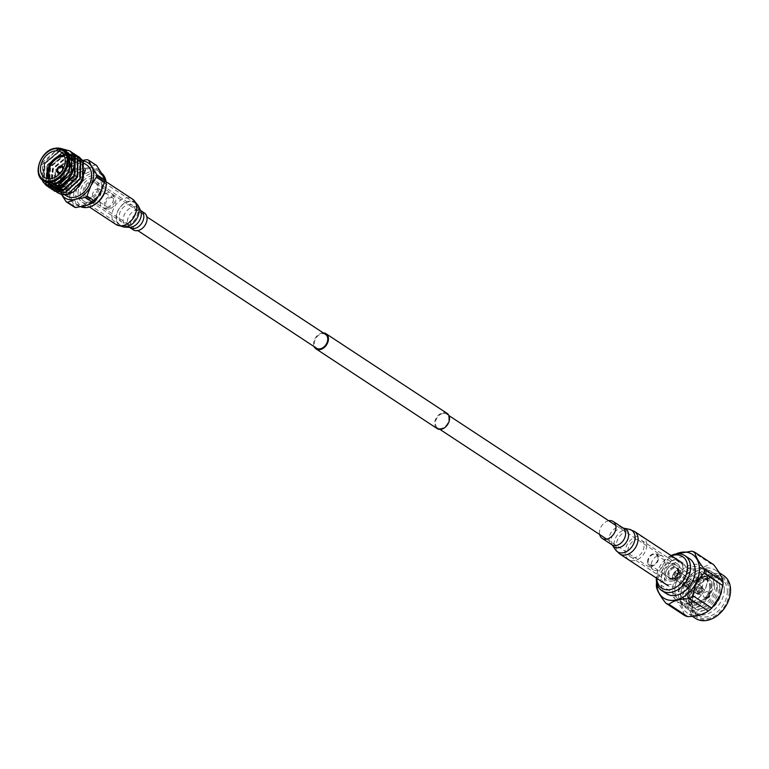 <?xml version="1.0" encoding="UTF-8"?>
<svg xmlns="http://www.w3.org/2000/svg" width="769" height="769" viewBox="0 0 769 769"><rect width="100%" height="100%" fill="white"/><g stroke="black" fill="none" stroke-linecap="round" stroke-linejoin="round"><path stroke-width="0.58" stroke-dasharray="3.85 2.88" d="M90.492 201.843A13.236 9.584 123.3 0 1 83.754 201.007A13.236 9.584 123.3 0 1 81.033 188.722A13.236 9.584 123.3 0 1 91.569 178.062A13.236 9.584 123.3 0 1 98.307 178.889A13.236 9.584 123.3 0 1 101.018 191.183A13.236 9.584 123.3 0 1 90.492 201.843M126.722 225.682A13.236 9.584 123.3 0 1 119.983 224.846A13.236 9.584 123.3 0 1 117.263 212.561A13.236 9.584 123.3 0 1 127.798 201.901A13.236 9.584 123.3 0 1 134.537 202.728A13.236 9.584 123.3 0 1 137.247 215.022A13.236 9.584 123.3 0 1 126.722 225.682M127.664 204.871A9.93 7.19 123.3 0 1 132.72 205.496A9.93 7.19 123.3 0 1 134.748 214.714A9.93 7.19 123.3 0 1 126.856 222.712A9.93 7.19 123.3 0 1 121.8 222.087A9.93 7.19 123.3 0 1 119.762 212.869A9.93 7.19 123.3 0 1 127.664 204.871M91.434 181.032A9.93 7.19 123.3 0 1 96.49 181.657A9.93 7.19 123.3 0 1 98.528 190.875A9.93 7.19 123.3 0 1 90.627 198.873A9.93 7.19 123.3 0 1 85.57 198.248A9.93 7.19 123.3 0 1 83.533 189.03A9.93 7.19 123.3 0 1 91.434 181.032M110.265 197.71A5.296 3.835 123.3 0 1 112.966 198.046A5.296 3.835 123.3 0 1 114.052 202.958A5.296 3.835 123.3 0 1 109.832 207.226A5.296 3.835 123.3 0 1 107.141 206.89A5.296 3.835 123.3 0 1 106.055 201.978A5.296 3.835 123.3 0 1 110.265 197.71M97.029 189.001A5.296 3.835 123.3 0 1 99.72 189.337A5.296 3.835 123.3 0 1 100.806 194.249A5.296 3.835 123.3 0 1 96.596 198.517A5.296 3.835 123.3 0 1 93.905 198.181A5.296 3.835 123.3 0 1 92.818 193.259A5.296 3.835 123.3 0 1 97.029 189.001M109.765 208.784A7.036 5.095 123.3 0 1 107.304 208.841A7.036 5.095 123.3 0 1 104.517 202.593A7.036 5.095 123.3 0 1 110.332 196.153A7.036 5.095 123.3 0 1 114.812 197.422A7.036 5.095 123.3 0 1 115.062 203.891A7.036 5.095 123.3 0 1 109.765 208.784M106.545 207.813A8.276 5.989 123.3 0 1 103.642 207.88A8.276 5.989 123.3 0 1 102.325 207.294A8.276 5.989 123.3 0 1 100.633 199.613A8.276 5.989 123.3 0 1 107.218 192.952A8.276 5.989 123.3 0 1 111.428 193.471A8.276 5.989 123.3 0 1 112.485 194.451A8.276 5.989 123.3 0 1 112.774 202.055A8.276 5.989 123.3 0 1 106.545 207.813M90.646 197.354A8.276 5.989 123.3 0 1 86.436 196.835A8.276 5.989 123.3 0 1 84.734 189.155A8.276 5.989 123.3 0 1 91.319 182.493A8.276 5.989 123.3 0 1 95.529 183.012A8.276 5.989 123.3 0 1 97.23 190.693A8.276 5.989 123.3 0 1 90.646 197.354A8.238 5.969 -56.7 0 0 97.202 190.693A8.238 5.969 -56.7 0 0 95.51 183.041A8.238 5.969 -56.7 0 0 91.319 182.522A8.238 5.969 -56.7 0 0 84.763 189.155A8.238 5.969 -56.7 0 0 86.455 196.806A8.238 5.969 -56.7 0 0 90.646 197.325M92.318 205.89A18.591 13.458 123.3 0 1 90.223 206.611A18.591 13.458 123.3 0 1 75.814 194.057A18.591 13.458 123.3 0 1 91.742 173.227A18.591 13.458 123.3 0 1 106.17 184.829M80.832 206.765A19.85 14.371 123.3 0 1 79.034 205.823A19.85 14.371 123.3 0 1 74.958 187.386A19.85 14.371 123.3 0 1 90.752 171.41A19.85 14.371 123.3 0 1 100.854 172.65A19.85 14.371 123.3 0 1 101.421 173.063M85.494 204.669A19.85 14.371 123.3 0 1 75.391 203.42A19.85 14.371 123.3 0 1 71.315 184.993A19.85 14.371 123.3 0 1 87.108 169.017A19.85 14.371 123.3 0 1 97.211 170.257A19.85 14.371 123.3 0 1 101.287 188.693A19.85 14.371 123.3 0 1 85.494 204.669M61.597 171.449A3.114 2.249 -56.7 0 0 62.385 170.247M74.026 181.647A3.114 2.249 -56.7 0 0 76.506 179.139A3.114 2.249 -56.7 0 0 75.871 176.255A3.114 2.249 -56.7 0 0 74.285 176.053A3.114 2.249 -56.7 0 0 71.805 178.562A3.114 2.249 -56.7 0 0 72.449 181.446A3.114 2.249 -56.7 0 0 74.026 181.647M60.367 173.015A3.951 2.865 -56.7 0 0 63.346 168.498M57.992 172.938L57.944 172.91A3.951 2.865 -56.7 0 0 57.992 172.938A3.951 2.865 -56.7 0 0 60.001 173.188A3.951 2.865 -56.7 0 0 63.145 170.007A3.951 2.865 -56.7 0 0 62.337 166.335A3.951 2.865 -56.7 0 0 62.308 166.325M63.962 155.319A15.13 10.958 123.3 0 1 67.951 156.645A15.13 10.958 123.3 0 1 71.229 170.151A15.13 10.958 123.3 0 1 59.982 182.58M49.735 178.821A14.294 10.353 -56.7 0 0 59.53 182.445A14.294 10.353 -56.7 0 0 71.527 168.594A14.294 10.353 -56.7 0 0 64.471 156.434M66.336 195.816A18.475 13.381 123.3 0 1 62.549 178.668A18.475 13.381 123.3 0 1 77.246 163.787A18.475 13.381 123.3 0 1 86.647 164.951M56.675 187.847L60.136 191.741L69.527 192.894L77.246 188.549L85.263 173.515L80.437 160.865L71.036 159.702L58.896 169.267L55.445 184.195M55.906 186.011L56.079 186.502M63.394 149.657L58.059 149.811L66.163 151.474L58.059 149.811L56.502 150.147L41.805 165.018L45.602 182.176M46.813 186.011L43.391 182.157L44.698 163.576L60.434 150.378L71.257 151.781M42.17 179.869L44.371 163.355L60.107 150.157L69.873 150.974M54.887 191.327L51.465 187.463L52.763 168.882L68.499 155.684L79.332 157.097M50.139 184.848L52.436 168.671L68.181 155.473L77.938 156.28M52.35 189.664L48.774 185.694L50.072 167.113L65.817 153.915L76.64 155.328M47.938 184.445L49.754 166.902L65.49 153.704L75.247 154.511M45.9 183.57L47.39 165.345L63.125 152.147L73.949 153.56M45.582 183.387L47.063 165.124L62.798 151.935L72.555 152.743M60.799 148.455L57.848 149.013L43.006 161.961L42.112 179.783M50.946 185.589L48.774 182.849L49.975 166.546L63.865 154.982L73.564 156.347L76.996 160.019L76.689 176.908L63.702 189.059L54.599 188.097L51.465 184.618L52.667 168.324L66.557 156.761L76.256 158.116L79.688 161.788L79.38 178.677L66.394 190.827L57.291 189.866L54.157 186.386L55.358 170.093L69.248 158.529L78.947 159.885L82.379 163.557L82.072 180.446L69.085 192.606L59.982 191.635L56.877 188.213C58.982 193.086 62.818 194.961 68.403 193.846L74.833 190.818M56.868 192.385L53.984 173.602L70.383 158.135L80.783 160.039L85.484 169.853M78.592 187.261L82.744 180.888L83.052 163.999L79.62 160.327L69.921 158.972L56.031 170.535L54.83 186.829L57.963 190.308L67.066 191.27L80.053 179.119L80.361 162.23L76.929 158.558L67.23 157.203L53.34 168.767L52.032 184.858M70.623 164.816L68.624 171.593L55.628 183.753L46.525 182.782L43.391 179.312L44.592 163.009L58.482 151.445L68.181 152.8L72.286 156.914L71.988 173.804L62.212 184.608M49.889 184.993L46.082 181.08L47.284 164.777L61.174 153.214L70.873 154.569L74.305 158.251L73.997 175.14L61.011 187.29L51.908 186.329M53.061 184.752L47.197 183.224L44.064 179.754L45.265 163.451L59.155 151.887L68.854 153.242M49.591 184.791L46.755 181.522L47.957 165.22L61.847 153.656L71.546 155.011L74.978 158.693L74.67 175.582L64.904 186.377M54.705 187.79L54.176 187.598M50.504 184.877L49.447 183.291L50.648 166.998L64.538 155.434L74.237 156.789L77.669 160.461L77.361 177.351L67.595 188.145M57.396 189.568L56.868 189.376M54.339 187.828L53.715 187.242M58.108 183.089A15.13 10.958 123.3 0 1 51.312 181.926A15.13 10.958 123.3 0 1 48.514 178.802M69.354 164.508L77.4 169.805A23.666 17.139 -56.7 0 0 75.814 171.208L67.759 165.912A23.666 17.139 123.3 0 1 69.354 164.508L82.716 160.327M96.654 165.527A23.666 17.139 -56.7 0 0 95.154 164.96L87.108 159.664M95.154 164.96L87.157 167.959L77.4 169.805M58.117 185.242L62.058 174.996A21.013 15.217 -56.7 0 0 61.203 193.875L58.031 187.213A23.666 17.139 123.3 0 1 58.117 185.242L66.172 190.539A23.666 17.139 -56.7 0 0 66.076 192.51L58.031 187.213M66.076 192.51L71.017 200.334L74.189 206.996M83.196 161.048A21.013 15.217 -56.7 0 0 77.352 161.509A21.013 15.217 -56.7 0 0 62.058 174.996L67.759 165.912M75.814 171.208L71.873 181.455L66.172 190.539M100.729 192.231A21.013 15.217 123.3 0 1 85.446 205.717A21.013 15.217 123.3 0 1 71.017 200.334A21.013 15.217 123.3 0 1 71.873 181.455A21.013 15.217 123.3 0 1 87.157 167.959A21.013 15.217 123.3 0 1 101.585 173.352A21.013 15.217 123.3 0 1 100.729 192.231M61.203 193.875A21.013 15.217 -56.7 0 0 61.635 194.595M133.277 229.825A10.093 7.306 123.3 0 1 130.586 223.644A10.093 7.306 123.3 0 1 135.671 214.167A10.093 7.306 123.3 0 1 144.37 212.975M78.034 192.904A15.13 10.958 123.3 0 1 85.667 178.687A15.13 10.958 123.3 0 1 98.711 176.889A15.13 10.958 123.3 0 1 102.738 186.165A15.13 10.958 123.3 0 1 95.106 200.382A15.13 10.958 123.3 0 1 82.072 202.17A15.13 10.958 123.3 0 1 78.034 192.904M442.444 413.578A8.238 5.969 -56.7 0 0 435.888 420.21A8.238 5.969 -56.7 0 0 437.58 427.852A8.238 5.969 -56.7 0 0 441.771 428.371A8.238 5.969 -56.7 0 0 448.327 421.739A8.238 5.969 -56.7 0 0 446.645 414.087A8.238 5.969 -56.7 0 0 442.444 413.578M672.5 564.955A8.238 5.969 -56.7 0 0 665.944 571.588A8.238 5.969 -56.7 0 0 667.636 579.23A8.238 5.969 -56.7 0 0 671.827 579.749A8.238 5.969 -56.7 0 0 678.383 573.116A8.238 5.969 -56.7 0 0 676.691 565.465A8.238 5.969 -56.7 0 0 672.5 564.955M323.249 332.9A9.084 6.575 -56.7 0 0 321.404 333.14A9.084 6.575 -56.7 0 0 314.194 346.665M447.106 413.386A9.084 6.575 -56.7 0 0 442.483 412.818A9.084 6.575 -56.7 0 0 435.254 420.124A9.084 6.575 -56.7 0 0 437.119 428.554M325.566 334.419A8.238 5.969 -56.7 0 0 321.365 333.9A8.238 5.969 -56.7 0 0 314.809 340.532A8.238 5.969 -56.7 0 0 316.501 348.184M647.585 561.293A6.729 4.874 -56.7 0 0 648.68 564.802A6.729 4.874 -56.7 0 0 654.688 564.965A6.729 4.874 -56.7 0 0 658.572 558.294A6.729 4.874 -56.7 0 0 655.938 553.776A6.729 4.874 -56.7 0 0 647.585 561.293M651.189 564.811A8.238 5.969 -56.7 0 0 652.525 569.118A8.238 5.969 -56.7 0 0 653.39 569.858A8.238 5.969 -56.7 0 0 660.484 568.887A8.238 5.969 -56.7 0 0 664.647 561.139A8.238 5.969 -56.7 0 0 662.445 556.093A8.238 5.969 -56.7 0 0 661.417 555.603A8.238 5.969 -56.7 0 0 651.189 564.811M665.435 574.183A8.238 5.969 -56.7 0 0 667.636 579.23A8.238 5.969 -56.7 0 0 674.73 578.259A8.238 5.969 -56.7 0 0 678.892 570.521A8.238 5.969 -56.7 0 0 676.691 565.465A8.238 5.969 -56.7 0 0 669.588 566.445A8.238 5.969 -56.7 0 0 665.435 574.183M671.529 555.833A18.898 13.688 -56.7 0 0 662.638 562.283A18.898 13.688 -56.7 0 0 659.148 567.599A18.898 13.688 -56.7 0 0 656.736 576.558A18.898 13.688 -56.7 0 0 656.736 578.307M671.097 555.554A20.946 15.169 -56.7 0 0 662.868 562.014A20.946 15.169 -56.7 0 0 658.995 567.906A20.946 15.169 -56.7 0 0 656.322 577.846A20.946 15.169 -56.7 0 0 656.313 578.028M689.582 558.736A20.946 15.169 -56.7 0 0 671.539 561.226A20.946 15.169 -56.7 0 0 660.965 580.903A20.946 15.169 -56.7 0 0 666.56 593.735M723.725 575.635A25.598 18.543 -56.7 0 0 701.664 578.663A25.598 18.543 -56.7 0 0 688.745 602.723A25.598 18.543 -56.7 0 0 695.58 618.411M720.082 595.725A25.598 18.543 -56.7 0 0 722.302 585.891A25.598 18.543 -56.7 0 0 715.478 570.204A25.598 18.543 -56.7 0 0 693.417 573.241A25.598 18.543 -56.7 0 0 680.507 597.292A25.598 18.543 -56.7 0 0 687.332 612.98A25.598 18.543 -56.7 0 0 712.594 607.106M690.85 602.954A24.089 17.447 -56.7 0 0 709.537 619.228A24.089 17.447 -56.7 0 0 730.185 592.226A24.089 17.447 -56.7 0 0 711.498 575.962A24.089 17.447 -56.7 0 0 690.85 602.954M729.166 592.505A22.839 16.543 -56.7 0 0 711.45 577.077A22.839 16.543 -56.7 0 0 691.879 602.675A22.839 16.543 -56.7 0 0 709.585 618.103A22.839 16.543 -56.7 0 0 729.166 592.505M727.32 592.303A21.513 15.582 -56.7 0 0 721.582 579.115A21.513 15.582 -56.7 0 0 703.049 581.672A21.513 15.582 -56.7 0 0 692.196 601.877A21.513 15.582 -56.7 0 0 697.935 615.065A21.513 15.582 -56.7 0 0 716.468 612.518A21.513 15.582 -56.7 0 0 727.32 592.303M724.273 590.294A21.513 15.582 -56.7 0 0 718.534 577.115A21.513 15.582 -56.7 0 0 699.992 579.663A21.513 15.582 -56.7 0 0 689.139 599.868A21.513 15.582 -56.7 0 0 694.878 613.056A21.513 15.582 -56.7 0 0 713.421 610.509A21.513 15.582 -56.7 0 0 724.273 590.294M719.967 590.227A17.87 12.948 -56.7 0 0 706.096 578.153A17.87 12.948 -56.7 0 0 690.783 598.186A17.87 12.948 -56.7 0 0 704.644 610.259A17.87 12.948 -56.7 0 0 719.967 590.227M722.139 588.391A22.176 16.062 -56.7 0 0 704.942 573.405A22.176 16.062 -56.7 0 0 685.929 598.263A22.176 16.062 -56.7 0 0 703.135 613.249A22.176 16.062 -56.7 0 0 722.139 588.391M717.294 588.468A17.87 12.948 -56.7 0 0 703.433 576.394A17.87 12.948 -56.7 0 0 688.111 596.427A17.87 12.948 -56.7 0 0 701.972 608.5A17.87 12.948 -56.7 0 0 717.294 588.468M719.467 586.632A22.176 16.062 -56.7 0 0 702.27 571.655A22.176 16.062 -56.7 0 0 683.266 596.504A22.176 16.062 -56.7 0 0 700.463 611.49A22.176 16.062 -56.7 0 0 719.467 586.632M714.622 586.709A17.87 12.948 -56.7 0 0 700.761 574.635A17.87 12.948 -56.7 0 0 685.439 594.668A17.87 12.948 -56.7 0 0 699.3 606.741A17.87 12.948 -56.7 0 0 714.622 586.709M716.804 584.873A22.176 16.062 -56.7 0 0 699.598 569.896A22.176 16.062 -56.7 0 0 680.594 594.754A22.176 16.062 -56.7 0 0 697.791 609.73A22.176 16.062 -56.7 0 0 716.804 584.873M711.95 584.959A17.87 12.948 -56.7 0 0 698.089 572.886A17.87 12.948 -56.7 0 0 682.776 592.918A17.87 12.948 -56.7 0 0 696.637 604.992A17.87 12.948 -56.7 0 0 711.95 584.959M713.594 583.267A21.513 15.582 -56.7 0 0 707.855 570.089A21.513 15.582 -56.7 0 0 689.312 572.636A21.513 15.582 -56.7 0 0 678.469 592.851A21.513 15.582 -56.7 0 0 684.199 606.03A21.513 15.582 -56.7 0 0 702.741 603.482A21.513 15.582 -56.7 0 0 713.594 583.267M707.682 579.374A21.513 15.582 -56.7 0 0 701.943 566.195A21.513 15.582 -56.7 0 0 683.401 568.743A21.513 15.582 -56.7 0 0 672.558 588.958A21.513 15.582 -56.7 0 0 678.287 602.137A21.513 15.582 -56.7 0 0 696.829 599.589A21.513 15.582 -56.7 0 0 707.682 579.374M674.855 589.217A19.859 14.38 -56.7 0 0 690.264 602.636A19.859 14.38 -56.7 0 0 707.288 580.374A19.859 14.38 -56.7 0 0 691.879 566.955A19.859 14.38 -56.7 0 0 674.855 589.217M687.169 593.668A15.063 10.91 -56.7 0 0 691.187 602.896A15.063 10.91 -56.7 0 0 704.164 601.108A15.063 10.91 -56.7 0 0 711.758 586.958A15.063 10.91 -56.7 0 0 707.74 577.73A15.063 10.91 -56.7 0 0 694.763 579.518A15.063 10.91 -56.7 0 0 687.169 593.668M678.777 588.15A15.063 10.91 -56.7 0 0 682.795 597.378A15.063 10.91 -56.7 0 0 695.772 595.591A15.063 10.91 -56.7 0 0 703.366 581.441A15.063 10.91 -56.7 0 0 699.348 572.213A15.063 10.91 -56.7 0 0 686.371 574.001A15.063 10.91 -56.7 0 0 678.777 588.15M710.806 587.218A13.9 10.064 -56.7 0 0 700.03 577.827A13.9 10.064 -56.7 0 0 688.111 593.408A13.9 10.064 -56.7 0 0 698.896 602.8A13.9 10.064 -56.7 0 0 710.806 587.218M709.883 587.112A13.236 9.584 -56.7 0 0 699.617 578.173A13.236 9.584 -56.7 0 0 688.274 593.014A13.236 9.584 -56.7 0 0 698.54 601.954A13.236 9.584 -56.7 0 0 709.883 587.112M689.197 593.12A12.573 9.113 -56.7 0 0 698.944 601.608A12.573 9.113 -56.7 0 0 709.729 587.516A12.573 9.113 -56.7 0 0 699.973 579.019A12.573 9.113 -56.7 0 0 689.197 593.12M680.469 574.549A4.306 3.114 -56.7 0 0 679.325 571.915A4.306 3.114 -56.7 0 0 675.615 572.424A4.306 3.114 -56.7 0 0 673.452 576.471A4.306 3.114 -56.7 0 0 674.596 579.105A4.306 3.114 -56.7 0 0 678.306 578.596A4.306 3.114 -56.7 0 0 680.469 574.549M702.972 589.362A4.306 3.114 -56.7 0 0 701.828 586.718A4.306 3.114 -56.7 0 0 698.117 587.228A4.306 3.114 -56.7 0 0 695.945 591.274A4.306 3.114 -56.7 0 0 697.099 593.908A4.306 3.114 -56.7 0 0 700.799 593.399A4.306 3.114 -56.7 0 0 702.972 589.362M678.123 572.001A5.623 4.076 -56.7 0 0 676.624 568.551A5.623 4.076 -56.7 0 0 671.77 569.214A5.623 4.076 -56.7 0 0 668.934 574.501A5.623 4.076 -56.7 0 0 670.433 577.952A5.623 4.076 -56.7 0 0 675.288 577.288A5.623 4.076 -56.7 0 0 678.123 572.001M681.555 574.26A5.623 4.076 -56.7 0 0 680.056 570.809A5.623 4.076 -56.7 0 0 675.201 571.473A5.623 4.076 -56.7 0 0 672.366 576.76A5.623 4.076 -56.7 0 0 673.865 580.211A5.623 4.076 -56.7 0 0 678.719 579.547A5.623 4.076 -56.7 0 0 681.555 574.26M678.277 571.598A6.287 4.556 -56.7 0 0 673.404 567.349A6.287 4.556 -56.7 0 0 668.011 574.405A6.287 4.556 -56.7 0 0 672.894 578.653A6.287 4.556 -56.7 0 0 678.277 571.598M678.556 571.53A6.623 4.797 -56.7 0 0 673.413 567.051A6.623 4.797 -56.7 0 0 667.742 574.472A6.623 4.797 -56.7 0 0 672.875 578.942A6.623 4.797 -56.7 0 0 678.556 571.53M677.633 571.425A5.96 4.316 -56.7 0 0 676.038 567.772A5.96 4.316 -56.7 0 0 670.904 568.483A5.96 4.316 -56.7 0 0 667.905 574.078A5.96 4.316 -56.7 0 0 669.491 577.73A5.96 4.316 -56.7 0 0 674.624 577.019A5.96 4.316 -56.7 0 0 677.633 571.425M657.947 558.467A5.96 4.316 -56.7 0 0 656.351 554.814A5.96 4.316 -56.7 0 0 651.218 555.526A5.96 4.316 -56.7 0 0 648.219 561.12A5.96 4.316 -56.7 0 0 649.805 564.773A5.96 4.316 -56.7 0 0 654.938 564.071A5.96 4.316 -56.7 0 0 657.947 558.467M675.586 554.064A26.127 18.917 -56.7 0 0 672.173 555.92A26.127 18.917 -56.7 0 0 657.082 578.865A26.127 18.917 -56.7 0 0 656.745 582.056A26.127 18.917 -56.7 0 0 656.716 582.739M713.603 564.629A29.337 21.244 -56.7 0 0 710.46 563.456C705.904 566.888 699.031 568.762 689.822 569.079A29.337 21.244 -56.7 0 0 686.486 572.021C685.121 581.018 681.382 588.516 675.269 594.504A29.337 21.244 -56.7 0 0 675.105 596.581A29.337 21.244 -56.7 0 0 675.086 598.618C680.565 605.751 683.708 611.374 684.516 615.469M675.269 594.504L656.572 582.2L656.841 580.278L667.78 559.717L686.486 572.021M691.754 551.152L710.46 563.456M689.822 569.079L671.116 556.775A29.337 21.244 -56.7 0 0 667.78 559.717M656.38 586.314L675.086 598.618M671.116 556.775L675.297 554.122M688.639 585.113L688.14 586.757L685.39 585.997L685.852 585.247L688.639 585.113L688.995 585.805L688.793 581.787L685.938 583.258L685.544 582.671L686.957 584.469L688.226 584.767L689.101 583.373M685.938 583.258L685.544 582.671L685.938 583.258M685.39 585.997L685.852 585.247M698.165 591.361A2.057 1.49 123.3 0 1 697.118 591.236A2.057 1.49 123.3 0 1 696.695 589.323A2.057 1.49 123.3 0 1 698.329 587.67A2.057 1.49 123.3 0 1 699.377 587.795A2.057 1.49 123.3 0 1 699.8 589.708A2.057 1.49 123.3 0 1 698.165 591.361M699.665 592.351A2.057 1.49 123.3 0 1 698.617 592.226A2.057 1.49 123.3 0 1 698.194 590.313A2.057 1.49 123.3 0 1 699.828 588.66A2.057 1.49 123.3 0 1 700.876 588.785A2.057 1.49 123.3 0 1 701.299 590.698A2.057 1.49 123.3 0 1 699.665 592.351M699.617 593.408A3.23 2.336 123.3 0 1 697.973 593.207A3.23 2.336 123.3 0 1 697.31 590.207A3.23 2.336 123.3 0 1 699.877 587.603A3.23 2.336 123.3 0 1 701.52 587.804A3.23 2.336 123.3 0 1 702.184 590.803A3.23 2.336 123.3 0 1 699.617 593.408M705.961 597.58A3.23 2.336 123.3 0 1 705.5 597.657A3.23 2.336 123.3 0 1 704.317 597.378A3.23 2.336 123.3 0 1 703.654 594.379A3.23 2.336 123.3 0 1 706.221 591.774A3.23 2.336 123.3 0 1 707.865 591.976A3.23 2.336 123.3 0 1 708.595 592.957A3.23 2.336 123.3 0 1 705.961 597.58M709.066 597.359A0.788 0.567 123.3 0 1 709.133 595.946A0.788 0.567 123.3 0 1 709.066 597.359M676.134 578.855A4.201 3.047 123.3 0 1 673.99 578.586A4.201 3.047 123.3 0 1 673.125 574.683A4.201 3.047 123.3 0 1 676.47 571.3A4.201 3.047 123.3 0 1 678.614 571.569A4.201 3.047 123.3 0 1 679.469 575.472A4.201 3.047 123.3 0 1 676.134 578.855M698.079 593.293A4.201 3.047 123.3 0 1 695.935 593.024A4.201 3.047 123.3 0 1 695.07 589.121A4.201 3.047 123.3 0 1 698.415 585.738A4.201 3.047 123.3 0 1 700.559 586.007A4.201 3.047 123.3 0 1 701.424 589.91A4.201 3.047 123.3 0 1 698.079 593.293M688.62 581.345A1.99 1.442 123.3 0 1 689.639 581.47A1.99 1.442 123.3 0 1 690.043 583.315A1.99 1.442 123.3 0 1 688.466 584.911A1.99 1.442 123.3 0 1 687.448 584.786A1.99 1.442 123.3 0 1 687.044 582.95A1.99 1.442 123.3 0 1 688.62 581.345M676.384 573.289A1.99 1.442 123.3 0 1 677.393 573.414A1.99 1.442 123.3 0 1 677.797 575.26A1.99 1.442 123.3 0 1 676.22 576.856A1.99 1.442 123.3 0 1 675.211 576.731A1.99 1.442 123.3 0 1 674.798 574.895A1.99 1.442 123.3 0 1 676.384 573.289M664.06 574.558A9.93 7.19 123.3 0 1 669.059 565.234A9.93 7.19 123.3 0 1 677.624 564.062A9.93 7.19 123.3 0 1 680.267 570.146A9.93 7.19 123.3 0 1 675.259 579.47A9.93 7.19 123.3 0 1 666.704 580.643A9.93 7.19 123.3 0 1 664.06 574.558M627.831 550.719A9.93 7.19 123.3 0 1 632.839 541.395A9.93 7.19 123.3 0 1 641.394 540.223A9.93 7.19 123.3 0 1 644.038 546.298A9.93 7.19 123.3 0 1 639.029 555.631A9.93 7.19 123.3 0 1 630.474 556.804A9.93 7.19 123.3 0 1 627.831 550.719M646.739 545.567A13.236 9.584 123.3 0 1 640.068 558.006A13.236 9.584 123.3 0 1 628.658 559.572A13.236 9.584 123.3 0 1 625.13 551.46A13.236 9.584 123.3 0 1 631.801 539.021A13.236 9.584 123.3 0 1 643.211 537.454A13.236 9.584 123.3 0 1 646.739 545.567M682.968 569.406A13.236 9.584 123.3 0 1 676.297 581.845A13.236 9.584 123.3 0 1 664.887 583.411A13.236 9.584 123.3 0 1 661.35 575.299A13.236 9.584 123.3 0 1 668.03 562.86A13.236 9.584 123.3 0 1 679.44 561.293A13.236 9.584 123.3 0 1 682.968 569.406M608.712 520.738A10.093 7.306 -56.7 0 0 599.464 532.186A10.093 7.306 -56.7 0 0 599.657 534.503M664.522 577.548A13.448 9.737 -56.7 0 0 668.117 585.786A13.448 9.737 -56.7 0 0 679.7 584.2A13.448 9.737 -56.7 0 0 686.486 571.559A13.448 9.737 -56.7 0 0 682.901 563.321A13.448 9.737 -56.7 0 0 671.308 564.907A13.448 9.737 -56.7 0 0 664.522 577.548M43.179 180.58A18.475 13.381 123.3 0 1 39.382 163.422A18.475 13.381 123.3 0 1 54.09 148.552M127.346 221.52A10.093 7.306 123.3 0 1 132.441 212.042A10.093 7.306 123.3 0 1 141.131 210.841L140.477 210.206A11.141 8.075 123.3 0 0 130.48 207.918A11.141 8.075 123.3 0 0 123.107 219.53A11.141 8.075 123.3 0 0 129.202 227.355L130.038 227.701A10.093 7.306 123.3 0 1 127.346 221.52M123.876 227.076A14.073 10.189 123.3 0 1 116.177 217.194A14.073 10.189 123.3 0 1 125.482 202.535A14.073 10.189 123.3 0 1 138.122 205.429M115.975 224.481A15.13 10.958 123.3 0 1 111.938 215.205A15.13 10.958 123.3 0 1 119.57 200.988A15.13 10.958 123.3 0 1 132.604 199.2M622.89 527.851A10.093 7.306 -56.7 0 0 614.191 529.043A10.093 7.306 -56.7 0 0 609.106 538.521A10.093 7.306 -56.7 0 0 611.797 544.702M623.659 528.188A10.67 7.728 -56.7 0 0 611.163 540.319A10.67 7.728 -56.7 0 0 612.412 545.288M629.119 529.255A12.871 9.315 -56.7 0 0 614.037 543.885A12.871 9.315 -56.7 0 0 615.556 549.873M634.473 531.446A13.448 9.737 -56.7 0 0 622.88 533.042A13.448 9.737 -56.7 0 0 616.094 545.682A13.448 9.737 -56.7 0 0 619.679 553.92M83.754 201.007L119.983 224.846M96.49 181.657L132.72 205.496M85.57 198.248L121.8 222.087M98.307 178.889L134.537 202.728M99.72 189.337L112.966 198.046M107.304 208.841L103.642 207.88M86.436 196.835L102.325 207.294M75.391 203.42L79.034 205.823M75.871 176.255L61.866 167.046M67.951 156.645L61.164 152.185M64.721 194.759L59.982 191.635M84.369 163.451L80.437 160.865M46.525 182.782L47.197 183.224M70.873 154.569L71.546 155.011M73.564 156.347L74.237 156.789M76.256 158.116L76.929 158.558M57.291 189.866L57.963 190.308M78.947 159.885L79.62 160.327M51.312 181.926L44.525 177.466M72.449 181.446L58.454 172.237M97.211 170.257L100.854 172.65M95.529 183.012L111.428 193.471M114.812 197.422L112.485 194.451M93.905 198.181L107.141 206.89M98.711 176.889L106.035 181.705M82.072 202.17L89.396 206.996M437.58 427.852L439.887 429.371M606.693 539.136L653.39 569.858M86.455 196.806L137.814 230.604M95.51 183.041L146.869 216.839M446.645 414.087L448.952 415.606M615.758 525.371L662.445 556.093M648.68 564.802L652.525 569.118M692.408 616.315L687.332 612.98M721.582 579.115L718.534 577.115M707.855 570.089L701.943 566.195M691.187 602.896L682.795 597.378M701.828 586.718L679.325 571.915M680.056 570.809L676.624 568.551M676.038 567.772L656.351 554.814M657.082 578.865L656.851 580.278M672.173 555.92L673.077 555.343M669.491 577.73L649.805 564.773M673.865 580.211L670.433 577.952M697.099 593.908L674.596 579.105M707.74 577.73L699.348 572.213M684.199 606.03L678.287 602.137M697.935 615.065L694.878 613.056M719.188 572.645L715.478 570.204M655.938 553.776L661.417 555.603M685.025 585.632L685.131 583.19M697.118 591.236L698.617 592.226M697.973 593.207L704.317 597.378M708.951 597.388L705.5 597.657M673.99 578.586L695.935 593.024M677.393 573.414L689.639 581.47M675.211 576.731L685.189 583.306M686.957 584.469L687.448 584.786M678.614 571.569L700.559 586.007M709.71 596.235L708.595 592.957M701.52 587.804L707.865 591.976M699.377 587.795L700.876 588.785M641.394 540.223L677.624 564.062M628.658 559.572L664.887 583.411M643.211 537.454L679.44 561.293M630.474 556.804L666.704 580.643"/><path stroke-width="1.15" d="M101.421 173.063A19.85 14.371 123.3 0 1 106.17 183.801A19.85 14.371 123.3 0 1 91.367 206.284A19.85 14.371 123.3 0 1 89.137 207.063A19.85 14.371 123.3 0 1 80.832 206.765M62.385 170.247A3.114 2.249 -56.7 0 0 61.866 167.046A3.114 2.249 -56.7 0 0 60.29 166.844A3.114 2.249 -56.7 0 0 57.81 169.353A3.114 2.249 -56.7 0 0 58.454 172.237A3.114 2.249 -56.7 0 0 60.03 172.429A3.114 2.249 -56.7 0 0 61.597 171.449M63.346 168.498A3.951 2.865 -56.7 0 0 62.289 166.306A3.951 2.865 -56.7 0 0 60.27 166.056A3.951 2.865 -56.7 0 0 57.127 169.238A3.951 2.865 -56.7 0 0 57.944 172.91A3.951 2.865 -56.7 0 0 59.953 173.16A3.951 2.865 -56.7 0 0 60.367 173.015M62.308 166.325A3.951 2.865 -56.7 0 0 60.318 166.094A3.951 2.865 -56.7 0 0 57.185 169.257A3.951 2.865 -56.7 0 0 57.963 172.929M48.514 178.802A15.13 10.958 123.3 0 1 60.242 155.694A15.13 10.958 123.3 0 1 63.962 155.319M59.982 182.58A15.13 10.958 123.3 0 1 59.011 182.878A15.13 10.958 123.3 0 1 58.108 183.089M64.471 156.434A14.294 10.353 -56.7 0 0 60.693 156.77A14.294 10.353 -56.7 0 0 50.283 165.969A14.294 10.353 -56.7 0 0 49.735 178.821M52.234 178.418A15.13 10.958 -56.7 0 0 64.269 166.239A15.13 10.958 -56.7 0 0 61.164 152.185A15.13 10.958 -56.7 0 0 53.465 151.233A15.13 10.958 -56.7 0 0 41.42 163.422A15.13 10.958 -56.7 0 0 44.525 177.466A15.13 10.958 -56.7 0 0 52.234 178.418M84.369 163.451L86.647 164.951A18.475 13.381 123.3 0 1 90.434 182.109A18.475 13.381 123.3 0 1 75.737 196.979A18.475 13.381 123.3 0 1 66.336 195.816L64.721 194.759M55.445 184.195L55.906 186.011M56.079 186.502L56.368 187.213M43.179 180.58L45.602 182.176L55.003 183.339C63.289 180.369 68.499 174.198 70.623 164.816L65.913 151.31L63.491 149.715A18.475 13.381 123.3 0 1 67.278 166.863A18.475 13.381 123.3 0 1 52.58 181.744A18.475 13.381 123.3 0 1 43.179 180.58C32.49 174.919 40.055 151.397 53.83 148.494L63.491 149.715A18.475 13.381 123.3 0 0 54.09 148.552M63.394 149.657L74.391 162.499A21.013 15.217 123.3 0 0 69.777 150.897C80.755 158.597 71.882 183.906 57.367 187.242L46.813 186.011M74.391 162.499C73.295 174.621 67.509 182.791 57.041 187.03L46.649 185.906L43.064 181.936L42.17 179.869M61.856 194.634A21.013 15.217 -56.7 0 0 67.96 194.211A21.013 15.217 -56.7 0 0 74.833 190.818L82.975 180.542L83.379 161.365L79.169 156.991L83.052 161.154L82.648 180.331L67.807 194.115L61.856 194.634L56.868 192.385M76.64 155.328L80.687 159.596L80.284 178.773L65.442 192.558L54.887 191.327M75.247 154.511L80.361 159.385L79.957 178.552L65.115 192.346L54.714 191.221L53.59 190.356M53.446 190.231L52.436 189.174M52.311 189.02L51.436 187.771M51.321 187.588L50.254 185.223M73.949 153.56L78.005 157.828L77.592 177.005L62.75 190.789L52.35 189.664L50.898 188.588M72.555 152.743L77.679 157.616L77.265 176.783L62.424 190.568L52.032 189.443M50.754 188.453L49.745 187.405M49.62 187.252L47.938 184.445M71.257 151.781L75.314 156.059L74.901 175.226L60.059 189.02L49.668 187.896L48.389 186.905M48.245 186.761L45.9 183.57M69.873 150.974L74.987 155.847L74.574 175.015L59.732 188.799L49.341 187.674L48.207 186.819M48.062 186.684L45.582 183.387M77.938 156.28L79.169 156.991M42.112 179.783L55.368 184.224C63.702 180.926 68.787 174.457 70.623 164.816M85.484 169.853L78.592 187.261M69.777 150.897L60.799 148.455M68.181 152.8L71.613 156.472L71.315 173.361L58.319 185.521L49.85 184.935M54.176 187.598L50.946 185.589M65.913 151.31L69.595 155.146L69.297 172.035L56.3 184.195L53.061 184.752M62.212 184.608L58.992 185.963L49.591 184.791M64.904 186.377L61.683 187.732L54.705 187.79M52.58 186.771L51.312 185.762M51.023 185.473L50.504 184.877M67.595 188.145L64.375 189.501L57.396 189.568M56.868 189.376L54.339 187.828M53.715 187.242L52.898 186.271M52.657 185.915L52.032 184.858M82.716 160.327L87.108 159.664A23.666 17.139 123.3 0 1 88.608 160.231L96.654 165.527L101.585 173.352L104.767 180.013L96.711 174.717A23.666 17.139 123.3 0 1 96.625 176.687L104.671 181.984A23.666 17.139 -56.7 0 0 104.767 180.013M88.608 160.231L91.78 166.892L96.711 174.717M96.625 176.687L90.925 185.771L86.984 196.018A23.666 17.139 123.3 0 1 85.388 197.422L93.443 202.718A23.666 17.139 -56.7 0 0 95.029 201.315L86.984 196.018M95.029 201.315L100.729 192.231L104.671 181.984M85.388 197.422L75.631 199.267L67.634 202.266A23.666 17.139 123.3 0 1 66.134 201.699L74.189 206.996A23.666 17.139 -56.7 0 0 75.689 207.563L67.634 202.266M75.689 207.563L85.446 205.717L93.443 202.718M66.134 201.699L61.914 195.115M106.17 183.801L106.17 184.829A18.591 13.458 123.3 0 1 92.318 205.89L91.367 206.284M61.635 194.595A21.013 15.217 -56.7 0 0 75.631 199.267A21.013 15.217 -56.7 0 0 90.925 185.771A21.013 15.217 -56.7 0 0 91.78 166.892A21.013 15.217 -56.7 0 0 83.196 161.048M144.37 212.975A10.093 7.306 123.3 0 1 147.052 219.155A10.093 7.306 123.3 0 1 141.967 228.633A10.093 7.306 123.3 0 1 133.277 229.825L130.038 227.701A10.093 7.306 123.3 0 0 138.737 226.509A10.093 7.306 123.3 0 0 143.822 217.021A10.093 7.306 123.3 0 0 141.131 210.841L144.37 212.975M314.194 346.665A9.084 6.575 -56.7 0 0 316.04 348.886A9.084 6.575 -56.7 0 0 320.663 349.453A9.084 6.575 -56.7 0 0 327.882 342.147A9.084 6.575 -56.7 0 0 326.027 333.717A9.084 6.575 -56.7 0 0 323.249 332.9M316.04 348.886L437.119 428.554A9.084 6.575 -56.7 0 0 441.742 429.131A9.084 6.575 -56.7 0 0 448.961 421.816A9.084 6.575 -56.7 0 0 447.106 413.386L326.027 333.717M137.814 230.604L316.501 348.184A8.238 5.969 -56.7 0 0 320.692 348.703A8.238 5.969 -56.7 0 0 327.248 342.07A8.238 5.969 -56.7 0 0 325.566 334.419L146.869 216.839M656.736 578.307A18.898 13.688 -56.7 0 0 672.202 589.083A18.898 13.688 -56.7 0 0 687.592 568.147A18.898 13.688 -56.7 0 0 671.529 555.833M656.313 578.028A20.946 15.169 -56.7 0 0 661.907 590.679A20.946 15.169 -56.7 0 0 679.959 588.198A20.946 15.169 -56.7 0 0 690.524 568.522A20.946 15.169 -56.7 0 0 684.939 555.679A20.946 15.169 -56.7 0 0 671.097 555.554M661.907 590.679L666.56 593.735A20.946 15.169 -56.7 0 0 684.602 591.255A20.946 15.169 -56.7 0 0 695.176 571.578A20.946 15.169 -56.7 0 0 689.582 558.736L684.939 555.679M692.408 616.315L695.58 618.411A25.598 18.543 -56.7 0 0 717.64 615.373A25.598 18.543 -56.7 0 0 730.55 591.323A25.598 18.543 -56.7 0 0 723.725 575.635L719.188 572.645M656.572 582.2A29.337 21.244 -56.7 0 0 656.399 584.277A29.337 21.244 -56.7 0 0 656.38 586.314C656.861 590.179 660.004 595.792 665.81 603.165L684.516 615.469A29.337 21.244 -56.7 0 0 687.659 616.651C696.868 616.325 703.75 614.45 708.297 611.019A29.337 21.244 -56.7 0 0 711.633 608.077L712.594 607.106A25.598 18.543 -56.7 0 0 720.082 595.725L722.841 585.594A29.337 21.244 -56.7 0 0 723.014 583.517A29.337 21.244 -56.7 0 0 723.033 581.479C722.264 577.442 719.121 571.828 713.603 564.629L694.907 552.325A29.337 21.244 -56.7 0 0 691.754 551.152L675.297 554.122M656.716 582.739A26.127 18.917 -56.7 0 0 677.316 599.618A26.127 18.917 -56.7 0 0 699.396 570.425A26.127 18.917 -56.7 0 0 675.586 554.064M665.81 603.165A29.337 21.244 -56.7 0 0 668.953 604.338L687.659 616.651M708.297 611.019L689.601 598.715C680.056 598.84 673.173 600.724 668.953 604.338M689.601 598.715A29.337 21.244 -56.7 0 0 692.927 595.773L711.633 608.077M722.841 585.594L704.144 573.289C697.743 579.047 694.003 586.545 692.927 595.773M704.144 573.289A29.337 21.244 -56.7 0 0 704.308 571.213A29.337 21.244 -56.7 0 0 704.327 569.175L723.033 581.479M711.911 607.798L720.188 595.466M694.907 552.325C695.397 556.198 698.54 561.812 704.327 569.175M599.657 534.503A10.093 7.306 -56.7 0 0 602.156 538.367A10.093 7.306 -56.7 0 0 610.855 537.166A10.093 7.306 -56.7 0 0 615.94 527.688A10.093 7.306 -56.7 0 0 613.249 521.507A10.093 7.306 -56.7 0 0 608.712 520.738M53.57 148.984A17.639 12.775 -56.7 0 0 38.45 168.757A17.639 12.775 -56.7 0 0 52.129 180.667A17.639 12.775 -56.7 0 0 67.249 160.904A17.639 12.775 -56.7 0 0 53.57 148.984M141.131 210.841L140.477 210.206A11.141 8.075 123.3 0 1 141.304 214.57A11.141 8.075 123.3 0 1 129.202 227.355L130.038 227.701M138.122 205.429A14.073 10.189 123.3 0 1 139.16 210.927A14.073 10.189 123.3 0 1 123.876 227.076L115.975 224.481A15.13 10.958 123.3 0 0 129.009 222.683A15.13 10.958 123.3 0 0 136.642 208.466A15.13 10.958 123.3 0 0 132.604 199.2L138.122 205.429L140.477 210.216M622.89 527.851L623.659 528.188A10.67 7.728 -56.7 0 1 628.581 535.57A10.67 7.728 -56.7 0 1 622.006 546.413A10.67 7.728 -56.7 0 1 612.412 545.288L611.797 544.702A10.093 7.306 -56.7 0 0 620.487 543.51A10.093 7.306 -56.7 0 0 625.582 534.032A10.093 7.306 -56.7 0 0 622.89 527.851L613.249 521.507M615.556 549.873A12.871 9.315 -56.7 0 0 627.12 551.229A12.871 9.315 -56.7 0 0 635.05 538.156A12.871 9.315 -56.7 0 0 629.119 529.255L634.473 531.446A13.448 9.737 -56.7 0 1 638.059 539.694A13.448 9.737 -56.7 0 1 631.272 552.325A13.448 9.737 -56.7 0 1 619.679 553.92L615.556 549.873L612.412 545.288M49.216 184.55L49.889 184.993M54.599 188.097L55.272 188.54M106.035 181.705L132.604 199.2M129.202 227.355L123.876 227.076M89.396 206.996L115.975 224.481M439.887 429.371L606.693 539.136M448.952 415.606L615.758 525.371M611.797 544.702L602.156 538.367M668.117 585.786L619.679 553.92M623.659 528.188L629.119 529.255M682.901 563.321L634.473 531.446"/></g></svg>
